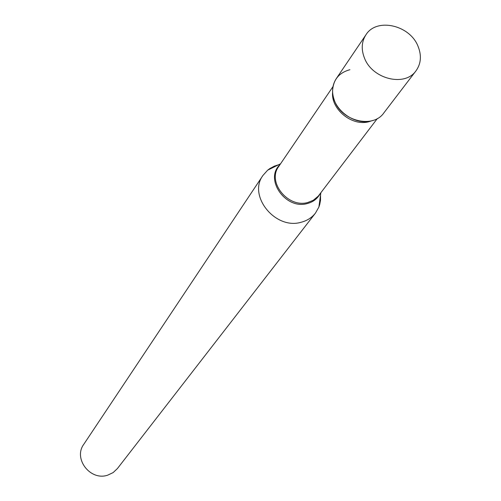 <?xml version="1.0" encoding="UTF-8"?>
<svg xmlns="http://www.w3.org/2000/svg" width="501" height="501" viewBox="0 0 501 501"><rect width="100%" height="100%" fill="white"/><g stroke="black" fill="none" stroke-linecap="round" stroke-linejoin="round"><path stroke-width="0.75" d="M364.459 58.047C361.077 49.399 361.572 41.652 365.937 34.807C376.527 17.416 409.887 24.956 418.066 46.361C421.736 55.548 421.047 63.702 415.999 70.823C404.902 87.111 372.324 79.164 364.459 58.047M415.999 70.823L383.81 112.963C373.063 128.694 341.995 121.305 334.63 101.07C331.462 92.785 331.988 85.339 336.215 78.726L365.937 34.807M372.995 120.428L371.128 120.941C353.957 125.632 332.182 108.905 332.576 91.345C333.027 79.96 338.801 72.751 349.898 69.72M320.546 194.983L320.515 200.306L319.707 204.583L318.893 207.032L315.442 213.125L117.422 468.548L113.132 472.587L107.746 475.142C90.468 481.254 73.027 458.753 83.761 444.337L262.987 175.388L267.659 170.177L269.726 168.624L274.329 166.15L278.556 164.779M315.442 213.125C311.879 217.641 307.151 220.672 301.264 222.219C275.487 230.159 247.569 195.797 262.987 175.388M377.353 118.543L318.279 196.116L313.269 200.3L307.908 202.454C288.15 208.447 266.789 182.02 278.706 166.514L332.977 86.623M320.133 193.718C317.427 198.709 313.175 201.978 307.376 203.519C285.808 210.088 264.115 179.308 279.89 164.766M372.124 120.685L368.686 121.781C351.884 126.415 330.804 109.149 332.608 92.259M280.554 163.796L267.659 170.177M320.847 192.779L318.893 207.032"/></g></svg>
